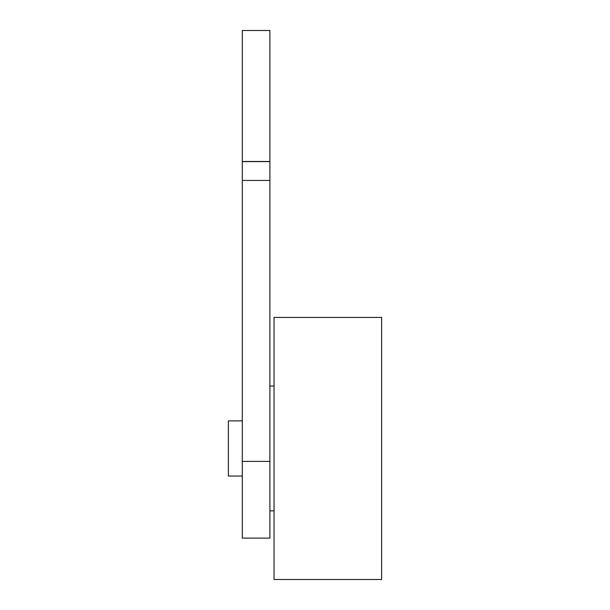 <?xml version="1.0" encoding="UTF-8"?>
<svg xmlns="http://www.w3.org/2000/svg" width="610" height="610" viewBox="0 0 610 610"><rect width="100%" height="100%" fill="white"/><g stroke="black" fill="none" stroke-linecap="round" stroke-linejoin="round"><path stroke-width="0.91" d="M242.307 30.5L269.894 30.5L269.894 538.119L242.307 538.119L242.307 30.5M381.624 317.413L274.035 317.413L274.035 579.5L381.624 579.5L381.624 317.413M274.035 386.069L269.894 386.069M269.894 510.844L274.035 510.844M242.307 476.044L228.376 476.044L228.376 420.87L242.307 420.87M269.894 161.475L242.307 161.475M242.307 180.446L269.894 180.446M242.307 461.389L269.894 461.389M242.307 161.612L269.894 161.612"/></g></svg>
